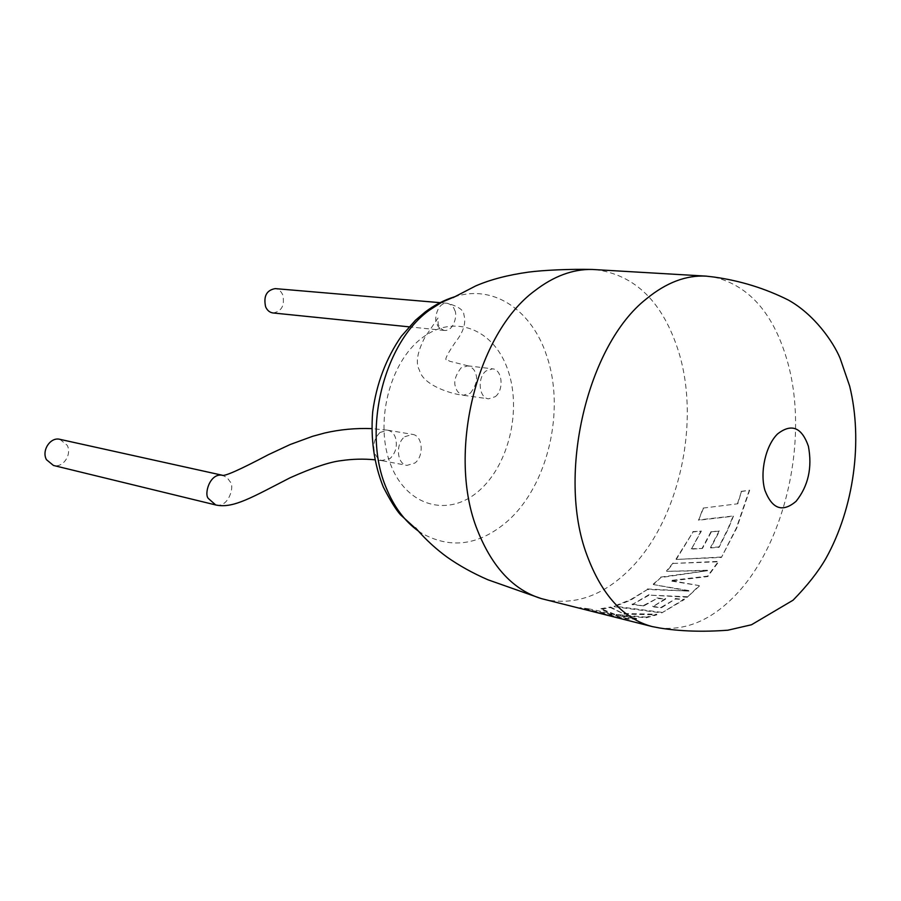 <?xml version="1.0" encoding="UTF-8"?>
<svg xmlns="http://www.w3.org/2000/svg" width="901" height="901" viewBox="0 0 901 901"><rect width="100%" height="100%" fill="white"/><g stroke="black" fill="none" stroke-linecap="round" stroke-linejoin="round"><path stroke-width="0.68" stroke-dasharray="4.5 3.38" d="M713.862 277.035C749.733 285.696 774.421 314.438 787.947 363.272C808.738 438.787 785.728 542.954 735.79 594.818C712.162 619.595 686.832 630.666 659.78 628.02M594.964 269.557C635.182 274.647 663.125 302.218 678.802 352.257C700.832 423.842 678.509 522.456 628.357 570.727C602.093 596.169 574.027 605.72 544.148 599.368M454.622 310.158C457.753 313.92 454.127 331.478 444.351 330.442L443.968 330.397C440.06 329.056 437.695 326.804 436.872 323.628C433.73 319.9 437.233 302.387 446.986 303.254L447.324 303.288C451.378 304.606 453.811 306.903 454.622 310.158M273.014 312.962C281.698 311.476 284.93 305.439 282.723 294.852C281.089 291.124 278.567 289.041 275.165 288.613M470.333 393.219C476.359 385.256 478.037 378.499 475.356 372.958C474.523 369.658 472.079 367.281 468.013 365.851L461.109 367.833C454.994 375.852 453.293 382.655 456.041 388.263C456.886 391.485 459.273 393.816 463.215 395.257L470.333 393.219M495.268 396.677C504.29 389.953 502.33 369.387 492.543 368.836L486.089 370.919C477.012 377.519 478.904 398.174 488.59 398.828L495.268 396.677M59.928 439.339L67.17 445.24C72.26 454.487 62.969 468.283 53.452 465.457M216.308 505.078C228.73 507.567 234.879 485.898 230.183 481.844L227.063 477.553L222.288 475.255M380.019 432.469L387.667 430.182C391.304 431.072 393.85 433.404 395.291 437.188C397.679 445.477 396.001 452.539 390.257 458.384L381.652 460.569L377.846 458.339L374.917 453.856C372.473 445.466 374.174 438.337 380.019 432.469M404.752 436.715L412.5 434.383C422.704 435.465 424.405 455.917 414.956 463.001L406.948 465.389C396.845 464.195 395.246 443.664 404.752 436.715M703.422 508.31L698.59 520.215L733.448 516.217L728.199 529.056L719.088 547.324L710.72 547.921L719.482 531.094L711.373 531.849L702.453 548.45L691.405 549.126L701.327 531.185L693.083 531.905L676.257 559.465L721.442 557.415L736.691 528.177L749.655 490.257L741.444 491.507L737.806 503.783L703.118 508.085L698.59 520.215M699.345 586.078L687.283 597.239L649.182 595.122L632.119 604.627L643.821 605.923L657.009 598.467L665.715 599.052L652.583 606.846L661.469 607.725L675.322 599.03L684.355 599.559L661.762 612.917L614.167 606.711L630.385 600.325L647.447 589.479L688.938 591.101L653.416 584.58L660.895 577.552L707.589 570.682L666.706 571.335L673.261 563.418L718.638 561.774L707.781 576.561L670.704 580.976L699.199 585.605L687.283 597.239M614.538 614.82L600.821 609.267L610.596 607.634L624.078 614.11L656.784 614.842L646.299 617.771L616.036 615.113L636.59 619.111L627.49 619.156L579.793 608.254L614.538 614.82L614.617 614.2L600.877 608.659L600.821 609.267M588.837 609.459L588.927 608.851L614.617 614.2M600.877 608.659L610.619 607.037L610.596 607.634M610.619 607.037L624.078 614.11M624.123 613.502L656.784 614.245L656.784 614.842M656.784 614.245L646.321 617.162L646.299 617.771M646.321 617.162L616.115 614.493L616.036 615.113M616.115 614.493L636.658 618.491L636.59 619.111M636.658 618.491L627.592 618.525L627.49 619.156M627.592 618.525L579.929 607.646L579.793 608.254M588.927 608.851L579.929 607.646M673.261 563.418L718.424 561.379L707.6 576.122L670.558 580.492L699.199 585.605M687.17 596.721L649.182 595.122M649.092 594.592L632.119 604.627M632.085 604.053L643.821 605.923M643.776 605.348L657.009 598.467M656.93 597.915L665.715 599.052M665.625 598.512L652.583 606.846M652.538 606.272L661.469 607.725M661.424 607.161L675.322 599.03M675.221 598.489L684.355 599.559M684.253 599.03L661.762 612.917M661.739 612.331L614.178 606.125L614.167 606.711M647.447 589.479L630.34 599.762L614.178 606.125M647.346 588.961L688.938 591.101M688.803 590.594L653.416 584.58M653.293 584.085L660.895 577.552M660.737 577.079L707.589 570.682M707.386 570.254L666.706 571.335M673.07 563.001L666.526 570.885M711.373 531.849L719.212 530.802L710.472 547.571L718.84 546.975L727.929 528.774L733.155 515.98L698.309 519.945M703.118 508.085L737.806 503.783M737.502 503.591L741.444 491.507M741.118 491.36L749.655 490.257M749.339 490.121L736.41 527.907L721.442 557.415M721.217 557.032L676.257 559.465M676.043 559.048L693.083 531.905M692.813 531.601L701.327 531.185M701.068 530.88L691.405 549.126M691.18 548.754L702.453 548.45M711.103 531.545L702.217 548.09M418.368 531.049L420.801 532.694C450.106 549.464 478.893 545.713 507.184 521.454C547.921 485.909 565.67 410 546.592 355.512C532.345 311.645 495.573 285.054 457.269 296.001L454.453 296.846M422.04 337.976C454.588 312.917 494.176 329.518 507.826 369.849C521.938 409.854 508.885 465.006 478.859 490.91C449.092 517.388 407.365 507.162 390.955 465.366C374.073 423.954 389.255 362.405 422.04 337.976M418.424 531.106L420.801 532.694L417.321 529.889M444.351 330.442L409.043 326.838M468.013 365.851L449.734 361.267L446.119 359.127L446.085 359.758C444.97 358.778 448.045 352.955 455.298 342.312C463.396 332.199 466.267 323.042 463.925 314.854C463.869 310.192 458.327 306.34 447.324 303.288M443.968 330.397L444.463 330.476C441.805 329.71 439.688 327.626 438.134 324.236L438.021 317.985L424.743 337.593C417.186 352.347 415.429 363.204 419.449 370.187C423.177 385.729 452.606 394.3 463.215 395.257M467.642 365.795L492.543 368.836M387.25 430.126L371.764 428.617M387.667 430.182L412.5 434.383M454.521 296.801L457.269 296.001L453.113 297.634M382.351 460.738L406.948 465.389M382.779 460.805L374.782 459.78M463.587 395.314L488.59 398.828M446.986 303.254L440.105 302.668"/><path stroke-width="1.35" d="M659.78 628.02L652.211 626.578C623.469 618.931 601.654 594.964 586.776 554.678C556.638 474.422 587.531 344.723 646.411 298.862C666.244 282.576 686.179 275.008 706.215 276.134L713.862 277.035C740.036 280.661 764.814 288.297 788.172 299.954C813.93 314.145 833.087 341.479 840.092 358.238L849.643 386.056C863.079 440.533 853.99 507.973 825.969 558.338C818.367 571.606 807.397 585.56 793.06 600.201L751.479 624.765L727.85 630.204C702.938 632.063 680.244 631.342 659.78 628.02M808.388 446.198C812.42 467.574 808.321 485.932 796.09 501.294C782.541 512.782 772.157 509.11 764.904 490.29C759.644 472.225 765.692 445.443 777.586 433.922C791.438 423.132 801.71 427.232 808.388 446.198M652.211 626.578L541.4 598.624C513.593 590.087 492.318 567.416 477.609 530.61C446.637 454.723 476.212 333.516 534.924 290.663C553.71 276.179 572.777 269.106 592.126 269.444L706.215 276.134M440.105 302.668L275.165 288.613C266.538 290.201 263.362 296.26 265.615 306.79C267.237 310.451 269.703 312.501 273.014 312.962L409.043 326.838M222.288 475.255L222.074 475.221C209.663 473.07 203.817 494.604 208.48 498.591L215.699 504.954L53.452 465.457L46.458 459.679C41.322 450.489 50.524 436.703 59.928 439.339L222.412 475.266M215.699 504.954L216.308 505.078C233.505 508.547 252.19 497.228 290.054 477.8C312.996 467.551 330.138 461.819 341.502 460.614C352.426 459.003 363.52 458.722 374.782 459.78M454.453 296.846L441.884 302.173L429.721 309.955C383.781 342.403 361.797 431.016 386.281 488.004C394.03 506.948 404.729 521.296 418.368 531.049M417.321 529.889L415.429 527.873C415.102 526.837 426.263 541.895 446.885 556.964C458.846 565.434 472.507 573.025 487.869 579.76L541.4 598.624M371.764 428.617C355.613 428.031 339.947 429.495 324.754 432.998L312.579 436.309L290.156 444.531L268.453 454.656C239.553 469.894 224.09 476.753 222.074 475.221M418.424 531.106L400.495 514.786C395.832 509.527 390.099 500.258 383.285 486.968C374.095 463.981 370.559 438.99 372.676 412.005C376.505 383.635 386.056 358.384 401.339 336.264L415.541 320.17L425.261 311.949C434.451 305.067 444.204 300.022 454.521 296.801M453.113 297.634L475.593 285.977C490.2 279.625 507.792 275.019 528.369 272.136C543.585 270.12 569.995 268.96 592.126 269.444"/></g></svg>
